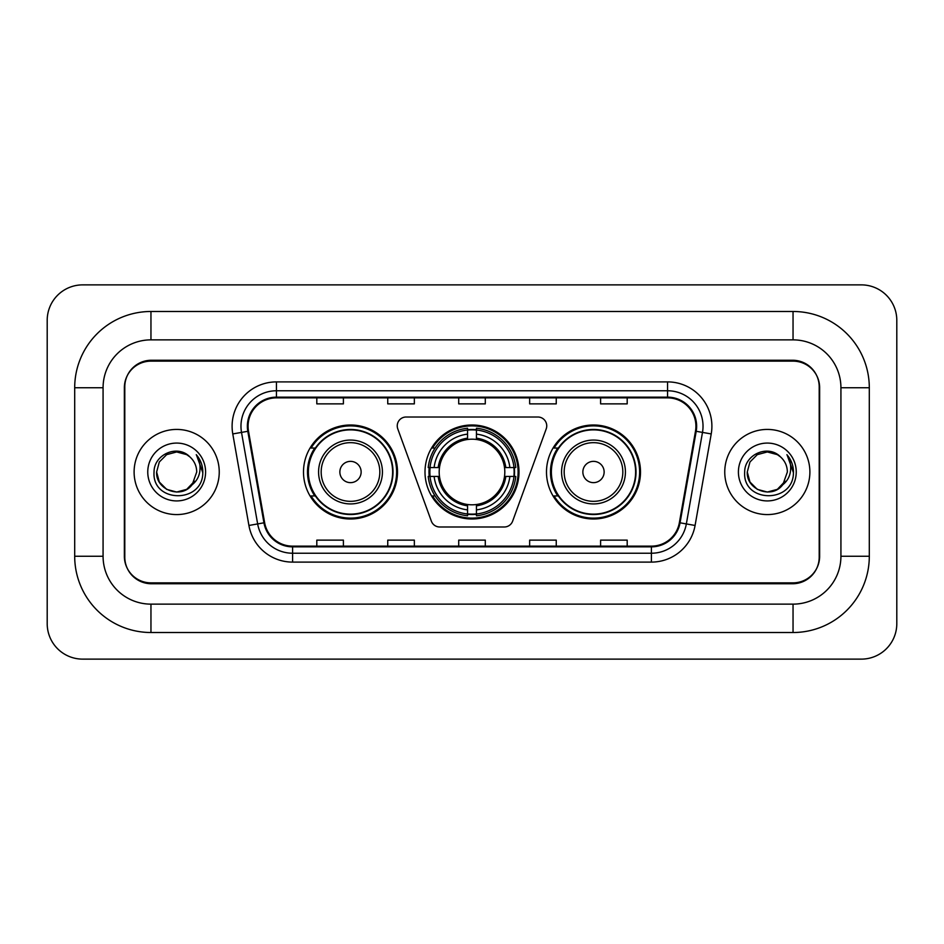<?xml version="1.0" encoding="UTF-8"?>
<svg xmlns="http://www.w3.org/2000/svg" width="944" height="944" viewBox="0 0 944 944"><rect width="100%" height="100%" fill="white"/><g stroke="black" fill="none" stroke-linecap="round" stroke-linejoin="round"><path stroke-width="1.42" d="M397.247 425.886A8.874 8.874 0 0 0 397.79 428.918L431.361 521.147A8.874 8.874 0 0 0 439.692 526.988L504.308 526.988A8.874 8.874 0 0 0 512.639 521.147L546.21 428.918A8.874 8.874 0 0 0 537.879 417.012L406.121 417.012A8.874 8.874 0 0 0 397.247 425.886M546.493 472A46.999 46.999 0 0 0 593.493 518.999A46.999 46.999 0 0 0 640.504 472A46.999 46.999 0 0 0 593.493 425.001A46.999 46.999 0 0 0 546.493 472M425.001 472A46.999 46.999 0 0 0 472 518.999A46.999 46.999 0 0 0 518.999 472A46.999 46.999 0 0 0 472 425.001A46.999 46.999 0 0 0 425.001 472M303.496 472A46.999 46.999 0 0 0 350.507 518.999A46.999 46.999 0 0 0 397.507 472A46.999 46.999 0 0 0 350.507 425.001A46.999 46.999 0 0 0 303.496 472M314.777 495.942A43.011 43.011 0 0 1 314.777 448.058M429.213 476.437A43.011 43.011 0 0 1 429.213 467.563M557.762 495.942A43.011 43.011 0 0 1 557.762 448.058M793.043 311.485A76.263 76.263 0 0 1 869.306 387.748A76.263 76.263 0 0 0 793.043 311.485L150.957 311.485A76.263 76.263 0 0 0 74.694 387.748A76.263 76.263 0 0 1 150.957 311.485L150.957 339.864L793.043 339.864L150.957 339.864A47.884 47.884 0 0 0 103.073 387.748L103.073 556.252A47.884 47.884 0 0 0 150.957 604.136L793.043 604.136L150.957 604.136L150.957 632.515L793.043 632.515A76.263 76.263 0 0 0 869.306 556.252L869.306 387.748L840.927 387.748A47.884 47.884 0 0 0 793.043 339.864L793.043 311.485M793.043 361.139L150.957 361.139A26.609 26.609 0 0 0 124.36 387.748L124.36 556.252A26.609 26.609 0 0 0 150.957 582.861L793.043 582.861A26.609 26.609 0 0 0 819.64 556.252L819.64 387.748A26.609 26.609 0 0 0 793.043 361.139M869.306 556.252L840.927 556.252L840.927 387.748L840.927 556.252A47.884 47.884 0 0 1 793.043 604.136L793.043 632.515M896.8 320.346A35.471 35.471 0 0 0 861.329 284.876L82.671 284.876A35.471 35.471 0 0 0 47.2 320.346L47.2 623.654A35.471 35.471 0 0 0 82.671 659.124L861.329 659.124A35.471 35.471 0 0 0 896.8 623.654L896.8 320.346M74.694 556.252L103.073 556.252L103.073 387.748L74.694 387.748L74.694 556.252A76.263 76.263 0 0 0 150.957 632.515M124.797 386.863L124.797 557.137A26.609 26.609 0 0 0 151.406 583.746L792.594 583.746A26.609 26.609 0 0 0 819.203 557.137L819.203 386.863A26.609 26.609 0 0 0 792.594 360.254L151.406 360.254A26.609 26.609 0 0 0 124.797 386.863L124.797 557.137M134.107 472A42.574 42.574 0 0 0 176.681 514.574A42.574 42.574 0 0 0 219.244 472A42.574 42.574 0 0 0 176.681 429.426A42.574 42.574 0 0 0 134.107 472A42.574 42.574 0 0 0 176.681 514.574A42.574 42.574 0 0 0 219.244 472A42.574 42.574 0 0 0 176.681 429.426A42.574 42.574 0 0 0 134.107 472M724.756 472A42.574 42.574 0 0 0 767.319 514.574A42.574 42.574 0 0 0 809.893 472A42.574 42.574 0 0 0 767.319 429.426A42.574 42.574 0 0 0 724.756 472A42.574 42.574 0 0 0 767.319 514.574A42.574 42.574 0 0 0 809.893 472A42.574 42.574 0 0 0 767.319 429.426A42.574 42.574 0 0 0 724.756 472M248.071 426.24A28.379 28.379 0 0 1 276.45 397.861L667.55 397.861A28.379 28.379 0 0 1 695.492 431.172L679.361 522.693A28.379 28.379 0 0 1 651.407 546.139L292.593 546.139A28.379 28.379 0 0 1 264.639 522.693L248.508 431.172A28.379 28.379 0 0 1 248.071 426.24M247.363 426.24A29.087 29.087 0 0 0 247.8 431.29L263.942 522.811A29.087 29.087 0 0 0 292.593 546.847L651.407 546.847A29.087 29.087 0 0 0 680.058 522.811L696.2 431.29A29.087 29.087 0 0 0 667.55 397.153L276.45 397.153A29.087 29.087 0 0 0 247.363 426.24M232.779 433.933A44.344 44.344 0 0 1 276.45 381.895L667.55 381.895A44.344 44.344 0 0 1 711.221 433.933L695.079 525.466A44.344 44.344 0 0 1 651.407 562.105L292.593 562.105A44.344 44.344 0 0 1 248.921 525.466L232.779 433.933L241.511 432.399A35.471 35.471 0 0 1 276.45 390.769L667.55 390.769A35.471 35.471 0 0 1 702.489 432.399L686.347 523.92A35.471 35.471 0 0 1 651.407 553.231L292.593 553.231A35.471 35.471 0 0 1 257.653 523.92L241.511 432.399A35.471 35.471 0 0 1 240.98 426.24M819.203 557.137L819.203 386.863M458.701 397.861L458.701 403.867L485.299 403.867L485.299 397.861M387.748 397.861L387.748 403.867L414.357 403.867L414.357 397.861M316.806 397.861L316.806 403.867L343.404 403.867L343.404 397.861M529.643 397.861L529.643 403.867L556.252 403.867L556.252 397.861M600.596 397.861L600.596 403.867L627.194 403.867L627.194 397.861M485.299 546.139L485.299 540.133L458.701 540.133L458.701 546.139M414.357 546.139L414.357 540.133L387.748 540.133L387.748 546.139M343.404 546.139L343.404 540.133L316.806 540.133L316.806 546.139M556.252 546.139L556.252 540.133L529.643 540.133L529.643 546.139M627.194 546.139L627.194 540.133L600.596 540.133L600.596 546.139M156.633 472C155.607 489.771 180.752 499.14 191.632 485.358L186.7 489.358L176.681 492.048L166.651 489.358L159.312 482.018L156.633 472L159.312 461.982L166.651 454.642L176.681 451.952L186.7 454.642L189.815 456.849C177.484 443.951 153.825 454.595 154.049 472C151.795 502.951 201.969 503.754 202.783 473.499L202.818 472C202.748 465.427 200.565 459.645 196.258 454.678C199.526 460.047 200.683 465.817 199.715 472C198.806 477.192 196.293 481.428 192.187 484.709L196.73 472C196.612 465.947 194.311 460.896 189.815 456.849L186.7 454.642L176.681 451.952L166.651 454.642L159.312 461.982L156.633 472L159.312 482.018L166.651 489.358L176.681 492.048L186.7 489.358L191.632 485.358L194.488 481.204L186.7 489.358L176.681 492.048L166.651 489.358L159.312 482.018L156.633 472L159.312 482.018L166.651 489.358L176.681 492.048L186.7 489.358L192.08 484.838M194.488 481.204L192.187 484.709M147.76 472A28.922 28.922 0 0 0 176.681 500.922A28.922 28.922 0 0 0 205.591 472A28.922 28.922 0 0 0 176.681 443.078A28.922 28.922 0 0 0 147.76 472M196.458 454.902L202.818 472.755M476.437 513.984L476.437 515.766A43.99 43.99 0 0 0 515.766 476.437L513.984 476.437A42.209 42.209 0 0 1 476.437 513.984L476.437 509.878A38.138 38.138 0 0 0 509.878 476.437L504.509 476.437A32.816 32.816 0 0 0 476.437 439.491L476.437 430.016A42.209 42.209 0 0 1 513.984 467.563L515.766 467.563A43.99 43.99 0 0 0 476.437 428.234L476.437 430.016M430.016 476.437L428.234 476.437A43.99 43.99 0 0 0 467.563 515.766L467.563 513.984A42.209 42.209 0 0 1 430.016 476.437L434.122 476.437A38.138 38.138 0 0 0 467.563 509.878L467.563 504.509A32.816 32.816 0 0 0 504.509 476.437L505.819 476.437A34.114 34.114 0 0 1 476.437 505.819L476.437 509.878M467.563 430.016L467.563 428.234A43.99 43.99 0 0 0 428.234 467.563L430.016 467.563A42.209 42.209 0 0 1 467.563 430.016L467.563 434.122A38.138 38.138 0 0 0 434.122 467.563L439.491 467.563A32.816 32.816 0 0 0 467.563 504.509L467.563 505.819A34.114 34.114 0 0 1 438.181 476.437L434.122 476.437M430.11 476.437A42.126 42.126 0 0 1 430.11 467.563M476.437 430.11A42.126 42.126 0 0 0 467.563 430.11M513.89 467.563A42.126 42.126 0 0 1 513.89 476.437M513.984 467.563L509.878 467.563A38.138 38.138 0 0 0 476.437 434.122M509.878 476.437L513.984 476.437M467.563 509.878L467.563 513.984M504.509 467.563L509.878 467.563M476.437 504.568L476.437 505.819M467.563 504.509A32.816 32.816 0 0 1 439.491 476.437L438.181 476.437M476.437 513.89A42.126 42.126 0 0 1 467.563 513.89M434.122 467.563L430.016 467.563M467.563 439.432L467.563 434.122M476.437 439.491A32.816 32.816 0 0 0 439.491 467.563L438.181 467.563A34.114 34.114 0 0 1 467.563 438.181M476.437 439.432L476.437 438.181A34.114 34.114 0 0 1 505.819 467.563M435.101 448.058L432.588 448.058A46.114 46.114 0 0 1 518.114 472A46.114 46.114 0 0 1 432.588 495.942L435.101 495.942M361.139 472A10.644 10.644 0 0 0 350.507 461.356A10.644 10.644 0 0 0 339.864 472A10.644 10.644 0 0 0 350.507 482.644A10.644 10.644 0 0 0 361.139 472M382.426 472A31.931 31.931 0 0 0 350.507 440.069A31.931 31.931 0 0 0 318.576 472A31.931 31.931 0 0 0 350.507 503.931A31.931 31.931 0 0 0 382.426 472A31.931 31.931 0 0 1 350.507 503.931A31.931 31.931 0 0 1 318.576 472M392.621 472A42.126 42.126 0 0 0 350.507 429.874A42.126 42.126 0 0 0 308.381 472A42.126 42.126 0 0 0 350.507 514.126A42.126 42.126 0 0 0 392.621 472M396.622 472A46.114 46.114 0 0 1 311.095 495.942L315.367 495.942A42.527 42.527 0 0 0 378.638 503.884A42.527 42.527 0 0 0 378.638 440.116A42.527 42.527 0 0 0 315.367 448.058L311.095 448.058A46.114 46.114 0 0 1 396.622 472M604.136 472A10.644 10.644 0 0 0 593.493 461.356A10.644 10.644 0 0 0 582.861 472A10.644 10.644 0 0 0 593.493 482.644A10.644 10.644 0 0 0 604.136 472M625.424 472A31.931 31.931 0 0 0 593.493 440.069A31.931 31.931 0 0 0 561.574 472A31.931 31.931 0 0 0 593.493 503.931A31.931 31.931 0 0 0 625.424 472A31.931 31.931 0 0 1 593.493 503.931A31.931 31.931 0 0 1 561.574 472M635.619 472A42.126 42.126 0 0 0 593.493 429.874A42.126 42.126 0 0 0 551.379 472A42.126 42.126 0 0 0 593.493 514.126A42.126 42.126 0 0 0 635.619 472M639.619 472A46.114 46.114 0 0 1 554.081 495.942L558.364 495.942A42.527 42.527 0 0 0 621.636 503.884A42.527 42.527 0 0 0 621.636 440.116A42.527 42.527 0 0 0 558.364 448.058L554.081 448.058A46.114 46.114 0 0 1 639.619 472M782.588 485.004L777.349 489.358L767.319 492.048L757.3 489.358L749.961 482.018L747.27 472L749.961 461.982L757.3 454.642L767.319 451.952L777.349 454.642L780.452 456.849C768.121 443.951 744.462 454.595 744.686 472C742.432 502.951 792.606 503.754 793.42 473.499L793.467 472C793.385 465.427 791.202 459.645 786.907 454.678C790.175 460.047 791.32 465.817 790.364 472C789.455 477.192 786.942 481.428 782.824 484.709L787.367 472C787.249 465.947 784.948 460.896 780.452 456.849L777.349 454.642L767.319 451.952L757.3 454.642L749.961 461.982L747.27 472L749.961 482.018L757.3 489.358L767.319 492.048L777.349 489.358L782.588 485.004M785.125 481.204L777.349 489.358L767.319 492.048L757.3 489.358L749.961 482.018L747.27 472L749.961 482.018L757.3 489.358L767.319 492.048L777.349 489.358L785.125 481.204M747.27 472C746.244 489.771 771.39 499.14 782.269 485.358L782.824 484.709M738.409 472A28.922 28.922 0 0 0 767.319 500.922A28.922 28.922 0 0 0 796.24 472A28.922 28.922 0 0 0 767.319 443.078A28.922 28.922 0 0 0 738.409 472M787.095 454.902L793.456 472.755M667.55 381.895L667.55 397.153M241.511 432.399L247.8 431.29M292.593 562.105L292.593 546.847M651.407 546.847L651.407 562.105M680.058 522.811L695.079 525.466M248.921 525.466L263.942 522.811M696.2 431.29L711.221 433.933M276.45 381.895L276.45 397.153M476.437 504.509A32.816 32.816 0 0 0 504.509 476.437M467.563 514.291A42.527 42.527 0 0 0 476.437 514.291M514.291 476.437A42.527 42.527 0 0 0 514.291 467.563M476.437 429.709A42.527 42.527 0 0 0 467.563 429.709M379.83 472A29.335 29.335 0 0 0 350.507 442.665A29.335 29.335 0 0 0 321.172 472A29.335 29.335 0 0 0 350.507 501.335A29.335 29.335 0 0 0 379.83 472M622.828 472A29.335 29.335 0 0 0 593.493 442.665A29.335 29.335 0 0 0 564.17 472A29.335 29.335 0 0 0 593.493 501.335A29.335 29.335 0 0 0 622.828 472"/></g></svg>
